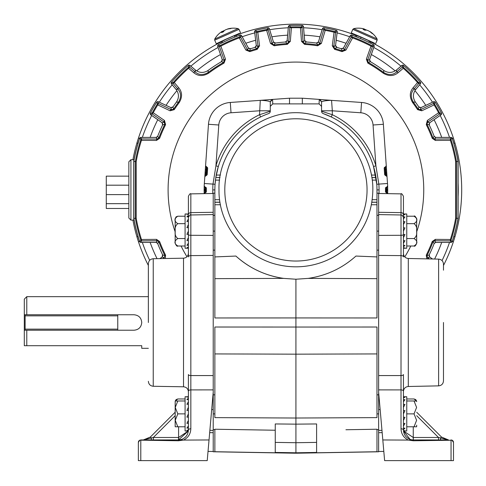 <?xml version="1.0" encoding="UTF-8"?>
<svg xmlns="http://www.w3.org/2000/svg" width="486" height="486" viewBox="0 0 486 486"><rect width="100%" height="100%" fill="white"/><g stroke="black" fill="none" stroke-linecap="round" stroke-linejoin="round"><path stroke-width="0.73" d="M139.664 241.548A1.652 1.652 0 0 1 139.555 241.287A164.596 164.596 0 0 1 133.808 218.378L133.808 161.431A164.596 164.596 0 0 1 139.555 138.522A1.652 1.652 0 0 1 139.664 138.267M336.901 47.403A2.479 2.479 0 0 1 335.632 44.925L337.211 32.064A1.652 1.652 0 0 0 337.223 31.79M370.435 61.71A2.479 2.479 0 0 1 369.773 59.085L374.068 46.62A1.652 1.652 0 0 0 374.135 46.352M429.241 125.011A2.479 2.479 0 0 1 430.238 122.405L440.851 114.975A1.652 1.652 0 0 0 441.063 114.799M432.497 258.989L430.238 257.404A2.479 2.479 0 0 1 429.241 254.804M415.323 90.001A9.927 9.927 0 0 1 415.591 89.661L420.226 84.145A1.652 1.652 0 0 0 420.384 83.914M254.943 47.403A2.479 2.479 0 0 0 256.213 44.925L254.634 32.064A1.652 1.652 0 0 1 254.621 31.79M221.409 61.71A2.479 2.479 0 0 0 222.072 59.085L217.777 46.62A1.652 1.652 0 0 1 217.71 46.352M176.527 90.001A9.927 9.927 0 0 0 176.254 89.661L171.619 84.145A1.652 1.652 0 0 1 171.461 83.914M162.603 125.011A2.479 2.479 0 0 0 161.607 122.405L150.994 114.975A1.652 1.652 0 0 1 150.781 114.799M452.18 138.267A1.652 1.652 0 0 1 452.29 138.522A164.596 164.596 0 0 1 458.037 161.431L458.037 218.378A164.596 164.596 0 0 1 452.29 241.287A1.652 1.652 0 0 1 452.18 241.548M434.168 136.287A2.479 2.479 0 0 0 436.228 137.386L450.722 137.386A1.652 1.652 0 0 1 450.996 137.41M435.213 102.26A1.652 1.652 0 0 1 435.377 102.479A164.596 164.596 0 0 1 441.361 112.843A1.652 1.652 0 0 1 441.47 113.098M418.786 106.896A2.479 2.479 0 0 0 421.538 107.339L433.281 101.86A1.652 1.652 0 0 1 433.536 101.768M403.611 65.458A1.652 1.652 0 0 1 403.836 65.622A164.596 164.596 0 0 1 420.208 81.994A1.652 1.652 0 0 1 420.372 82.219M395.823 70.513A9.927 9.927 0 0 0 396.169 70.233L401.685 65.604A1.652 1.652 0 0 1 401.91 65.446M351.858 35.132A1.652 1.652 0 0 1 352.125 35.205A164.596 164.596 0 0 1 373.278 44.621A1.652 1.652 0 0 1 373.515 44.773M341.336 48.752A2.479 2.479 0 0 0 343.724 47.488L350.114 35.958A1.652 1.652 0 0 1 350.272 35.727M323.992 27.745A1.652 1.652 0 0 1 324.271 27.769A164.596 164.596 0 0 1 335.972 30.26A1.652 1.652 0 0 1 336.239 30.351M316.447 43.054A2.479 2.479 0 0 0 318.616 41.31L322.4 28.917A1.652 1.652 0 0 1 322.504 28.662M303.446 26.657A1.652 1.652 0 0 1 303.495 26.93L304.625 39.84A2.479 2.479 0 0 0 306.38 41.996M289.662 25.454A1.652 1.652 0 0 1 289.942 25.418A164.596 164.596 0 0 1 301.903 25.418A1.652 1.652 0 0 1 302.183 25.454M285.464 41.996A2.479 2.479 0 0 0 287.22 39.84L288.35 26.93A1.652 1.652 0 0 1 288.398 26.657M269.341 28.662A1.652 1.652 0 0 1 269.444 28.917L273.229 41.31A2.479 2.479 0 0 0 275.398 43.054M255.612 30.351A1.652 1.652 0 0 1 255.873 30.26A164.596 164.596 0 0 1 267.573 27.769A1.652 1.652 0 0 1 267.853 27.745M241.572 35.727A1.652 1.652 0 0 1 241.73 35.958L248.121 47.488A2.479 2.479 0 0 0 250.509 48.752M218.335 44.773A1.652 1.652 0 0 1 218.566 44.621A164.596 164.596 0 0 1 239.72 35.205A1.652 1.652 0 0 1 239.987 35.132M189.935 65.446A1.652 1.652 0 0 1 190.16 65.604L195.676 70.233A9.927 9.927 0 0 0 196.016 70.506M171.473 82.219A1.652 1.652 0 0 1 171.637 81.994A164.596 164.596 0 0 1 188.009 65.622A1.652 1.652 0 0 1 188.234 65.458M158.308 101.768A1.652 1.652 0 0 1 158.564 101.86L170.313 107.339A2.479 2.479 0 0 0 173.059 106.896M150.374 113.098A1.652 1.652 0 0 1 150.484 112.843A164.596 164.596 0 0 1 156.468 102.479A1.652 1.652 0 0 1 156.632 102.26M140.849 137.41A1.652 1.652 0 0 1 141.128 137.386L155.617 137.386A2.479 2.479 0 0 0 157.677 136.287M157.677 243.522A2.479 2.479 0 0 0 155.617 242.429L141.128 242.429A1.652 1.652 0 0 1 140.849 242.405M159.9 258.601L161.607 257.404A2.479 2.479 0 0 0 162.603 254.804M450.996 242.405A1.652 1.652 0 0 1 450.722 242.429L436.228 242.429A2.479 2.479 0 0 0 434.168 243.522M139.719 138.103L139.476 138.571A164.657 164.657 0 0 0 133.741 161.474L133.741 218.335A164.657 164.657 0 0 0 139.476 241.244M429.618 256.778L429.29 254.749M452.369 241.244A164.657 164.657 0 0 0 458.104 218.335L458.104 161.474A164.657 164.657 0 0 0 452.369 138.571L452.126 138.103M429.32 125.169L429.618 123.031M435.383 102.491A164.596 164.596 0 0 1 441.361 112.837M420.682 107.564L418.762 106.829M403.842 65.628A164.596 164.596 0 0 1 420.202 81.988M370.587 61.801L369.639 59.96M352.137 35.211A164.596 164.596 0 0 1 373.272 44.615M343.171 48.163L341.166 48.697M337.077 47.452L335.68 45.806M324.277 27.769A164.596 164.596 0 0 1 335.966 30.253M318.209 42.094L316.38 43.029M306.563 42.009L304.856 40.684M289.948 25.418A164.596 164.596 0 0 1 301.897 25.418M286.989 40.69L285.397 41.984M275.58 43.029L273.636 42.088M255.879 30.253A164.596 164.596 0 0 1 267.567 27.769M256.165 45.806L254.871 47.403M250.679 48.697L248.68 48.169M218.572 44.615A164.596 164.596 0 0 1 239.707 35.211M222.205 59.948L221.258 61.801M171.643 81.988A164.596 164.596 0 0 1 188.003 65.628M173.162 106.744L171.157 107.564M150.484 112.837A164.596 164.596 0 0 1 156.462 102.491M162.233 123.031L162.555 125.06M162.524 254.64L162.227 256.784M128.845 189.905L128.845 161.783L130.916 159.718L130.916 220.097L128.845 218.026L128.845 189.905M133.808 161.091L133.808 159.718L130.916 159.718M130.916 220.097L133.808 220.097L133.808 218.718M416.678 231.828A127.83 127.83 0 0 0 295.925 62.08A127.83 127.83 0 0 0 175.167 231.828M451.3 137.41L435.735 137.41L434.192 136.353A148.279 148.279 0 0 0 429.162 124.835L427.012 124.301A146.59 146.59 0 0 1 433.026 138.03L434.587 139.075L450.2 138.923L451.3 137.41L452.083 137.975L451.002 139.561A163.047 163.047 0 0 1 456.488 161.571L456.488 218.244L455.649 218.244L455.649 161.571A162.221 162.221 0 0 0 450.382 140.333L435.365 140.454L432.248 138.322A145.764 145.764 0 0 0 426.271 124.671L427.358 120.473L438.621 112.746A162.221 162.221 0 0 0 434.095 104.909L421.775 110.796L417.596 109.642A145.764 145.764 0 0 0 412.657 102.613C409.358 97.06 409.528 92.085 413.161 87.68L417.541 82.553A162.221 162.221 0 0 0 403.277 68.289L398.149 72.669C393.721 76.302 388.739 76.466 383.217 73.173A145.764 145.764 0 0 0 367.841 63.125L366.365 59.146L370.994 46.097A162.221 162.221 0 0 0 352.563 37.896L345.959 50.064L342.016 51.625A145.764 145.764 0 0 0 334.66 49.384L332.272 45.769L334.064 32.234A162.221 162.221 0 0 0 325.213 30.351L321.343 43.442L317.686 45.781A145.764 145.764 0 0 0 304.601 44.402L301.508 41.359L300.445 27.751A162.221 162.221 0 0 0 291.4 27.751L290.336 41.359L287.244 44.402A145.764 145.764 0 0 0 274.159 45.781L270.502 43.442L266.632 30.351A162.221 162.221 0 0 0 257.78 32.234L259.573 45.769L257.185 49.384A145.764 145.764 0 0 0 249.828 51.625L245.886 50.064L239.282 37.896A162.221 162.221 0 0 0 220.857 46.097L225.48 59.146L224.003 63.125A145.764 145.764 0 0 0 208.628 73.173C203.075 76.466 198.1 76.302 193.695 72.669L188.568 68.289A162.221 162.221 0 0 0 174.304 82.553L178.684 87.68C182.317 92.109 182.487 97.091 179.188 102.613A145.764 145.764 0 0 0 174.249 109.642L170.07 110.796L157.75 104.909A162.221 162.221 0 0 0 153.224 112.746L164.487 120.473L165.574 124.671A145.764 145.764 0 0 0 159.596 138.322L156.48 140.454L141.462 140.333A162.221 162.221 0 0 0 136.195 161.571L136.195 218.244L133.832 218.378A164.572 164.572 0 0 0 139.761 241.84L140.843 240.254A0.826 0.772 -15.5 0 0 141.481 240.764L141.645 240.886A0.826 0.826 -144 0 1 140.855 240.315M136.195 218.244A162.221 162.221 0 0 0 141.462 239.483L156.48 239.361L159.596 241.493L158.819 241.785L157.257 240.74L141.645 240.886L140.545 242.405L156.109 242.405L157.652 243.462A148.279 148.279 0 0 0 162.689 254.974L162.148 257.058L159.943 258.601M140.545 242.405L139.761 241.84M141.481 240.764L141.462 239.483L140.843 240.254A163.047 163.047 0 0 1 135.357 218.244L135.357 161.571A163.047 163.047 0 0 1 140.843 139.561L139.761 137.975A164.572 164.572 0 0 0 133.832 161.437L133.832 218.378M139.761 137.975L140.545 137.41L141.645 138.923L141.462 140.333L140.843 139.561A0.826 0.772 15.5 0 1 141.481 139.051M157.652 136.353L158.819 138.03A146.59 146.59 0 0 1 164.833 124.301L164.268 122.211L152.391 114.076L150.429 114.55L162.148 122.758L162.689 124.835A148.279 148.279 0 0 0 157.652 136.353L156.109 137.41L140.545 137.41M150.429 114.55L150.168 113.487L152.191 112.928A0.826 0.747 30.3 0 0 152.349 113.809L153.224 112.746L152.191 112.928A163.047 163.047 0 0 1 157.391 103.919L156.863 101.89A164.572 164.572 0 0 0 150.168 113.487M156.863 101.89L157.914 101.58L158.485 103.524L157.75 104.909L157.391 103.919A0.826 0.747 29.7 0 1 158.236 103.615M172.949 107.054L173.563 109.186A146.59 146.59 0 0 1 178.526 102.115C181.339 97.255 181.181 92.978 178.04 89.284L173.192 83.616L171.2 83.604L176.017 89.345C179.085 93.506 179.219 97.759 176.43 102.115A148.279 148.279 0 0 0 172.949 107.054L170.884 107.631L157.914 101.58M171.2 83.604L171.206 82.529L173.265 82.48A0.826 0.753 43.4 0 0 173.21 83.361L174.304 82.553L173.265 82.48A163.047 163.047 0 0 1 188.495 67.25L188.55 65.191A164.572 164.572 0 0 0 171.206 82.529M188.55 65.191L189.619 65.185L189.637 67.177L188.568 68.289L188.495 67.25A0.826 0.753 46.6 0 1 189.382 67.189M208.13 70.415L208.136 72.511A146.59 146.59 0 0 1 223.596 62.402L224.307 60.416L219.435 46.699L217.576 45.963L222.29 59.657L221.555 61.625A148.279 148.279 0 0 0 208.13 70.415C203.78 73.204 199.527 73.07 195.366 70.002L189.619 65.185M217.576 45.963L217.971 44.967L219.909 45.66A0.826 0.753 64.4 0 0 219.538 46.462L220.857 46.097L219.909 45.66A163.047 163.047 0 0 1 239.586 36.9L240.376 34.992A164.572 164.572 0 0 0 217.971 44.967M240.376 34.992L241.378 35.369L240.679 37.234L239.282 37.896L239.586 36.9A0.826 0.753 67.6 0 1 240.43 37.161M250.351 48.807L249.567 50.842A146.59 146.59 0 0 1 256.966 48.588L258.133 46.771L256.237 32.501L254.567 31.359L256.31 45.562L255.126 47.349A148.279 148.279 0 0 0 250.351 48.807L248.395 48.035L241.378 35.369M254.567 31.359L255.186 30.454L256.954 31.584A0.826 0.747 78.3 0 0 256.401 32.289L257.78 32.234L256.954 31.584A163.047 163.047 0 0 1 267.124 29.421L268.284 27.672A164.572 164.572 0 0 0 255.186 30.454M268.284 27.672L269.214 28.243L268.157 29.968L266.632 30.351L267.124 29.421A0.826 0.747 77.7 0 1 267.92 29.84M275.21 43.084L274.037 44.961A146.59 146.59 0 0 1 287.196 43.576L288.72 42.045L289.832 27.69L288.435 26.226L287.19 40.478L285.659 41.984A148.279 148.279 0 0 0 275.21 43.084L273.399 41.93L269.214 28.243M288.435 26.226L289.225 25.472L290.725 26.943A0.826 0.747 90.3 0 0 290.039 27.52L291.4 27.751L290.725 26.943A163.047 163.047 0 0 1 301.12 26.943L302.62 25.472A164.572 164.572 0 0 0 289.225 25.472M302.62 25.472L303.41 26.226L302.013 27.69L300.445 27.751L301.12 26.943A0.826 0.747 89.7 0 1 301.806 27.52M306.186 41.984L304.649 43.576A146.59 146.59 0 0 1 317.808 44.961L319.618 43.776L323.688 29.968L322.631 28.243L318.445 41.93L316.635 43.084A148.279 148.279 0 0 0 306.186 41.984L304.655 40.478L303.41 26.226M322.631 28.243L323.561 27.672L324.721 29.421A0.826 0.747 102.3 0 0 323.925 29.84L325.213 30.351L324.721 29.421A163.047 163.047 0 0 1 334.89 31.584L336.658 30.454A164.572 164.572 0 0 0 323.561 27.672M336.658 30.454L337.278 31.359L335.607 32.501L334.064 32.234L334.89 31.584A0.826 0.747 101.7 0 1 335.443 32.289M336.719 47.349L334.884 48.588A146.59 146.59 0 0 1 342.278 50.842L344.234 50.04L351.165 37.234L350.467 35.369L343.45 48.035L341.494 48.807A148.279 148.279 0 0 0 336.719 47.349L335.534 45.562L337.278 31.359M350.467 35.369L351.469 34.992L352.259 36.9A0.826 0.753 112.4 0 0 351.414 37.161L352.563 37.896L352.259 36.9A163.047 163.047 0 0 1 371.936 45.66L373.874 44.967A164.572 164.572 0 0 0 351.469 34.992M373.874 44.967L374.269 45.963L372.41 46.699L370.994 46.097L371.936 45.66A0.826 0.753 115.6 0 1 372.306 46.462M370.289 61.625L368.248 62.402A146.59 146.59 0 0 1 383.709 72.511C388.575 75.324 392.852 75.166 396.546 72.025L402.208 67.177L402.226 65.185L396.479 70.002C392.324 73.07 388.071 73.204 383.715 70.415A148.279 148.279 0 0 0 370.289 61.625L369.554 59.657L374.269 45.963M402.226 65.185L403.295 65.191L403.35 67.25A0.826 0.753 133.4 0 0 402.469 67.189L403.277 68.289L403.35 67.25A163.047 163.047 0 0 1 418.58 82.48L420.639 82.529A164.572 164.572 0 0 0 403.295 65.191M420.639 82.529L420.645 83.604L418.653 83.616L417.541 82.553L418.58 82.48A0.826 0.753 136.6 0 1 418.634 83.361M415.415 102.115L413.319 102.115A146.59 146.59 0 0 1 418.282 109.186L420.372 109.739L433.36 103.524L433.931 101.58L420.967 107.631L418.896 107.054A148.279 148.279 0 0 0 415.415 102.115C412.626 97.765 412.76 93.512 415.828 89.345L420.645 83.604M433.931 101.58L434.982 101.89L434.454 103.919A0.826 0.747 150.3 0 0 433.609 103.615L434.095 104.909L434.454 103.919A163.047 163.047 0 0 1 439.654 112.928L441.677 113.487A164.572 164.572 0 0 0 434.982 101.89M441.677 113.487L441.416 114.55L439.453 114.076L438.621 112.746L439.654 112.928A0.826 0.747 149.7 0 1 439.496 113.809M429.162 124.835L429.697 122.758L441.416 114.55M450.99 240.315A0.826 0.826 144 0 1 450.2 240.886L450.364 240.764A0.826 0.772 15.5 0 0 451.002 240.254L452.083 241.84A164.572 164.572 0 0 0 458.012 218.378L458.012 161.437A164.572 164.572 0 0 0 452.083 137.975M452.083 241.84L451.3 242.405L450.2 240.886L434.587 240.74L433.026 241.785A146.59 146.59 0 0 1 427.012 255.515L429.162 254.974A148.279 148.279 0 0 0 434.192 243.462L435.735 242.405L451.3 242.405M432.461 258.989L429.697 257.058L429.162 254.974M162.689 254.974L164.833 255.515A146.59 146.59 0 0 1 158.819 241.785L157.652 243.462M434.192 243.462L433.026 241.785L432.248 241.493L435.365 239.361L450.382 239.483L450.364 240.764M455.649 218.244A162.221 162.221 0 0 1 450.382 239.483L451.002 240.254A163.047 163.047 0 0 0 456.488 218.244L458.012 218.378M455.649 161.571L458.012 161.437M432.248 138.322L433.026 138.03L434.192 136.353M417.596 109.642L418.282 109.186L418.896 107.054M383.217 73.173L383.709 72.511L383.715 70.415M342.016 51.625L342.278 50.842L341.494 48.807M317.686 45.781L317.808 44.961L316.635 43.084M287.244 44.402L287.196 43.576L285.659 41.984M257.185 49.384L256.966 48.588L255.126 47.349M224.003 63.125L223.596 62.402L221.555 61.625M179.188 102.613L178.526 102.115L176.43 102.115M165.574 124.671L164.833 124.301L162.689 124.835M136.195 161.571L133.832 161.437M181.065 246.007A127.83 127.83 0 0 0 186.952 256.73M404.777 256.912A127.83 127.83 0 0 0 410.779 246.007M159.596 241.493A145.764 145.764 0 0 0 165.574 255.144L165.325 258.509M426.817 258.874L426.271 255.144L427.012 255.515L427.577 257.598L429.521 258.929M188.562 67.183A0.826 0.826 -0.6 0 1 189.637 67.177L195.299 72.025C198.968 75.166 203.245 75.324 208.136 72.511L208.628 73.173M173.21 83.361L173.192 83.616A0.826 0.826 -89.4 0 1 173.204 82.541M157.434 103.834A0.826 0.826 -16.6 0 1 158.485 103.524L171.473 109.739L173.563 109.186L174.249 109.642M152.349 113.809L152.391 114.076A0.826 0.826 -103.4 0 1 152.136 113.007M140.855 139.494A0.826 0.826 -36 0 1 141.645 138.923L157.257 139.075L158.819 138.03L159.596 138.322M450.364 139.051L450.382 140.333L451.002 139.561A0.826 0.772 164.5 0 0 450.364 139.051L450.2 138.923A0.826 0.826 36 0 1 450.99 139.494M439.709 113.007A0.826 0.826 103.4 0 1 439.453 114.076L427.577 122.211L427.012 124.301L426.271 124.671M433.609 103.615L433.36 103.524A0.826 0.826 16.6 0 1 434.411 103.834M418.64 82.541A0.826 0.826 89.4 0 1 418.653 83.616L413.805 89.284C410.664 92.954 410.506 97.23 413.319 102.115L412.657 102.613M402.469 67.189L402.208 67.177A0.826 0.826 0.6 0 1 403.283 67.183M372.015 45.696A0.826 0.826 68.4 0 1 372.41 46.699L367.538 60.416L368.248 62.402L367.841 63.125M351.414 37.161L351.165 37.234A0.826 0.826 -20.4 0 1 352.174 36.863M334.988 31.596A0.826 0.826 55.4 0 1 335.607 32.501L333.712 46.771L334.884 48.588L334.66 49.384M323.925 29.84L323.688 29.968A0.826 0.826 -31.4 0 1 324.624 29.397M301.217 26.937A0.826 0.826 43.4 0 1 302.013 27.69L303.124 42.045L304.649 43.576L304.601 44.402M290.039 27.52L289.832 27.69A0.826 0.826 -43.4 0 1 290.628 26.937M267.221 29.397A0.826 0.826 31.4 0 1 268.157 29.968L272.227 43.776L274.037 44.961L274.159 45.781M256.401 32.289L256.237 32.501A0.826 0.826 -55.4 0 1 256.857 31.596M239.671 36.863A0.826 0.826 20.4 0 1 240.679 37.234L247.611 50.04L249.567 50.842L249.828 51.625M219.538 46.462L219.435 46.699A0.826 0.826 -68.4 0 1 219.83 45.696M164.116 258.528A1.652 0.82 -124.4 0 1 164.268 257.598L164.833 255.515L165.574 255.144M156.109 137.41L157.257 139.075A1.652 0.79 90.5 0 0 156.48 140.454M156.48 239.361A1.652 0.79 89.5 0 0 157.257 240.74L156.109 242.405M162.148 122.758L164.268 122.211A1.652 0.82 -55.6 0 1 164.487 120.473M170.884 107.631L171.473 109.739A1.652 0.82 115.6 0 0 170.07 110.796M176.017 89.345L178.04 89.284A1.652 0.82 -40.6 0 1 178.684 87.68M195.366 70.002L195.299 72.025A1.652 0.82 130.6 0 0 193.695 72.669M222.29 59.657L224.307 60.416A1.652 0.82 -19.6 0 1 225.48 59.146M248.395 48.035L247.611 50.04A1.652 0.82 151.6 0 0 245.886 50.064M256.31 45.562L258.133 46.771A1.652 0.82 -7.6 0 1 259.573 45.769M273.399 41.93L272.227 43.776A1.652 0.82 163.6 0 0 270.502 43.442M287.19 40.478L288.72 42.045A1.652 0.82 4.4 0 1 290.336 41.359M304.655 40.478L303.124 42.045A1.652 0.82 175.6 0 0 301.508 41.359M318.445 41.93L319.618 43.776A1.652 0.82 16.4 0 1 321.343 43.442M335.534 45.562L333.712 46.771A1.652 0.82 -172.4 0 0 332.272 45.769M343.45 48.035L344.234 50.04A1.652 0.82 28.4 0 1 345.959 50.064M369.554 59.657L367.538 60.416A1.652 0.82 -160.4 0 0 366.365 59.146M396.479 70.002L396.546 72.025A1.652 0.82 49.4 0 1 398.149 72.669M415.828 89.345L413.805 89.284A1.652 0.82 -139.4 0 0 413.161 87.68M420.967 107.631L420.372 109.739A1.652 0.82 64.4 0 1 421.775 110.796M429.697 122.758L427.577 122.211A1.652 0.82 -124.4 0 0 427.358 120.473M427.601 258.892A1.652 0.82 -55.6 0 0 427.577 257.598L429.697 257.058M435.735 137.41L434.587 139.075A1.652 0.79 89.5 0 1 435.365 140.454M435.365 239.361A1.652 0.79 90.5 0 1 434.587 240.74L435.735 242.405M212.801 193.489L212.783 189.905A83.136 83.136 0 0 1 212.99 184.109L204.339 183.501A91.811 91.811 0 0 0 204.181 186.32A0.826 0.826 0 0 0 204.181 186.351A0.826 0.826 0 0 1 204.181 186.32L206.38 188.027A89.564 89.564 0 0 0 206.38 191.788L204.181 193.495L204.114 190.16A91.811 91.811 0 0 1 204.114 189.655L204.181 186.32A91.811 91.811 0 0 1 204.339 183.501L205.548 166.169L206.028 166.212A0.826 0.79 95 0 0 206.744 167.093L207.498 167.913L207.03 174.662L205.675 175.434L206.204 175.434L206.744 167.093L206.301 167.05L206.744 167.093A0.826 0.826 0 0 1 207.388 167.5L207.492 167.792M205.013 187.177A0.826 0.826 0 0 1 204.181 186.351A0.826 0.826 0 0 0 205.013 187.177L204.94 189.655L206.179 189.662A89.74 89.74 0 0 0 206.179 190.154L205.353 190.154A90.566 90.566 0 0 1 205.353 189.655L205.371 187.177L205.013 187.177L205.371 187.177A0.826 0.826 0 0 1 206.179 187.803M385.653 188.501L385.641 188.003L386.838 187.177L386.473 187.177L386.492 189.655A90.566 90.566 0 0 1 386.492 190.154L386.473 192.638L386.838 192.638L386.473 192.638A0.826 0.826 0 0 1 385.671 192.019M387.263 193.495L385.465 191.788A89.564 89.564 0 0 0 385.465 188.027L387.664 186.32L387.731 189.655A91.811 91.811 0 0 1 387.731 190.16L387.664 193.495L387.263 193.495A0.826 0.796 -90 0 0 386.473 192.638L385.653 191.314M206.192 191.314L206.204 191.794L205.013 192.638L205.371 192.638L205.353 190.154L204.94 190.154L205.013 192.638A0.826 0.826 0 0 0 204.181 193.495A91.811 91.811 0 0 0 204.187 193.641M175.167 412.231L150.362 437.036L143.346 439.939L139.853 440.146A2.479 2.479 0 0 0 138.358 442.424L138.358 460.619L138.358 442.424L139.853 440.146L178.471 440.772L183.526 440.085C188.161 437.734 190.597 433.968 190.834 428.774C190.597 433.968 188.161 437.734 183.526 440.085L209.035 439.964L213.214 392.196L213.214 409.583L213.214 250.144L214.867 250.138M382.172 432.637L378.63 432.686L378.63 430.396L378.63 451.78L295.925 453.219L295.925 452.788L316.599 452.436L316.599 423.95L295.925 424.144L295.925 418.027L376.978 417.62L376.978 327.023L295.925 327.048L295.925 317.935L376.978 317.959L376.978 278.654L308.179 278.387C326.343 275.738 342.266 268.29 355.952 256.055L376.978 256.924L376.978 204.752L371.395 204.752M220.45 204.752L214.867 204.752L214.867 317.959L295.925 317.935L295.925 279.231L308.179 278.387M408.319 440.085L382.81 439.964L384.62 460.619L451.051 460.619L451.051 440.249L413.373 440.772L408.319 440.085C403.684 437.734 401.248 433.968 401.011 428.774L401.011 389.906L378.63 389.881L378.63 375.563L401.011 375.563L401.011 255.618L378.63 255.411L378.63 235.4L378.63 394.839L376.978 394.845M376.978 193.179L378.63 193.203L378.63 214.587L378.63 212.297L401.011 212.631L401.011 193.878L378.63 193.483M378.63 394.839L378.63 409.583L378.63 392.196L382.81 439.964M213.214 250.144L213.214 235.4L213.214 255.411L190.834 255.618A2.479 1.288 180 0 0 188.398 256.906L188.398 242.071M213.214 193.483L190.834 193.878L190.834 212.631L213.214 212.297L213.214 214.587L213.214 193.203L214.867 193.179M295.925 453.219L213.214 451.78L213.214 430.396L213.214 432.686L209.673 432.637M378.63 250.144L376.978 250.138M378.63 215.341L376.978 215.316L378.63 215.341M376.978 429.673L378.102 429.648M275.246 430.238L214.867 429.229L214.867 451.725L295.925 453.14L376.978 451.725L376.978 429.229L345.935 429.745M213.214 215.341L214.867 215.316L213.214 215.341M213.214 394.839L214.867 394.845M295.925 327.048L214.867 327.023L214.867 353.923L295.925 354.166L295.925 327.048M238.025 429.618L262.1 430.019M214.867 429.673L213.743 429.648M295.925 424.144L275.246 423.95L275.246 442.394L295.925 442.722L295.925 424.144M214.867 353.923L214.867 417.62L295.925 418.027L295.925 354.166L376.978 353.923M256 119.362L256.638 119.003M241.578 129.768L241.147 130.157L241.572 129.768M237.958 133.249L238.468 132.727M229.696 143.17L230.121 142.574M221.798 157.106L221.464 157.871M220 177.542L215.814 177.542L219.988 177.633M215.814 177.542L216.24 175.063A81.059 81.059 0 0 1 268.637 113.578L267.993 113.815M267.215 114.107L266.188 114.502M215.741 178.04L215.061 184.255L212.99 184.109L215.942 165.799L218.317 166.516L215.796 177.669M219.988 202.182L214.867 202.182L214.867 189.905A81.059 81.059 0 0 1 215.462 180.112L215.802 177.633M214.867 256.924L235.892 256.055A89.327 89.327 0 0 0 283.666 278.387L295.925 279.231M323.208 113.578A2.479 2.479 0 0 1 321.562 111.245L332.315 114.714L331.233 116.944L323.208 113.578A81.059 81.059 0 0 1 375.611 175.063L376.383 180.112A81.059 81.059 0 0 1 376.978 189.905L379.062 189.905L379.044 193.489M321.562 111.245L321.562 106.367L319.083 103.889L272.761 103.889L270.283 106.367L270.283 111.245A2.479 2.479 0 0 1 268.637 113.578M214.867 204.752L214.867 202.273L220 202.273M319.083 103.889L319.259 99.423L331.16 100.329A2.479 2.466 95.8 0 1 331.233 100.335A10.753 10.753 0 0 0 331.567 100.365L361.548 102.461A23.522 23.522 0 0 1 383.369 124.282L387.506 183.501A91.811 91.811 0 0 1 387.664 186.32A0.826 0.826 0 0 1 386.838 187.177A0.826 0.826 0 0 0 387.664 186.32A91.811 91.811 0 0 0 387.506 183.501L378.855 184.109A83.136 83.136 0 0 1 379.062 189.905M386.996 176.199A0.826 0.826 0 0 0 386.17 175.434L385.641 175.434L386.17 175.434A0.826 0.826 0 0 1 386.996 176.199L386.419 176.205L384.639 174.674L384.171 167.986L386.297 166.169A0.826 0.826 0 0 1 385.544 167.05L385.1 167.093L385.544 167.05A0.826 0.826 0 0 0 386.297 166.169M375.909 165.799L378.855 184.109L376.784 184.255L373.527 166.516L375.909 165.799L373.054 125.005L383.369 124.282A23.522 23.522 0 0 0 361.548 102.461L360.825 112.776L332.315 110.784L332.315 114.714A83.537 83.537 0 0 1 375.909 165.799M386.838 192.638A0.826 0.826 0 0 1 387.664 193.495A91.811 91.811 0 0 1 387.658 193.641A91.811 91.811 0 0 0 387.664 193.495A0.826 0.826 0 0 0 386.838 192.638L386.905 190.154A90.979 90.979 0 0 0 386.905 189.655L386.838 187.177M362.149 143.17L361.724 142.574M370.046 157.106L370.381 157.871M353.887 133.249L353.377 132.727M335.844 119.362L335.206 119.003M350.266 129.768L350.698 130.157L350.272 129.768M214.867 278.654L283.666 278.387C265.502 275.738 249.579 268.29 235.892 256.055M376.978 278.654L376.978 256.924M316.599 442.394L295.925 442.722L295.925 452.788L275.246 452.436L275.246 442.394M205.548 166.169A0.826 0.826 0 0 0 206.301 167.05A0.826 0.826 0 0 1 205.548 166.169L208.476 124.282A23.522 23.522 0 0 1 230.297 102.461L260.277 100.365A10.753 10.753 0 0 0 260.611 100.335A2.479 2.466 -95.8 0 1 260.684 100.329L272.585 99.423L272.761 103.889M372.215 199.703L376.978 199.703L376.978 204.752M376.978 199.703L376.978 189.905M331.567 100.365L332.315 110.784L321.562 110.784L321.562 101.896L321.562 106.367M270.283 106.367L270.283 101.896L270.283 110.784L259.53 110.784L231.02 112.776A13.183 13.183 0 0 0 218.791 125.005L215.942 165.799A83.537 83.537 0 0 1 259.53 114.714L260.277 100.365M206.028 166.212L207.674 167.986L207.206 174.674L205.426 176.205L204.849 176.199A0.826 0.826 0 0 1 205.675 175.434A0.826 0.826 0 0 0 204.849 176.199M260.611 116.944L259.53 114.714L270.283 111.245M270.283 101.896C269.031 101.064 265.812 100.541 260.611 100.335L272.452 99.436L271.522 99.751L270.283 101.896M331.233 100.335C326.057 100.535 322.832 101.058 321.562 101.896L320.323 99.745L319.393 99.436L331.233 100.335M204.582 186.32A0.826 0.796 90 0 0 205.371 187.177L206.192 188.501M384.171 167.986L384.456 167.5A0.826 0.826 0 0 1 385.1 167.093L384.347 167.974L384.815 174.662L385.641 175.434A0.826 0.826 0 0 1 384.912 174.99M385.817 166.212A0.826 0.79 -95 0 1 385.1 167.093L385.641 175.434A0.826 0.784 -90 0 1 386.419 176.205M386.17 175.434L385.702 169.529L384.462 169.62M207.382 169.62L206.143 169.529L205.675 175.434M386.765 172.895L384.699 173.01M385.665 190.154A89.74 89.74 0 0 0 385.665 189.662L387.731 189.655A91.811 91.811 0 0 1 387.731 190.16L385.665 190.154A89.74 89.74 0 0 0 385.665 189.662M385.787 192.274L385.647 191.794A89.74 89.74 0 0 0 385.647 188.021A89.74 89.74 0 0 1 385.647 191.794L385.465 191.788M385.465 188.027L385.787 187.535A0.826 0.826 0 0 1 386.473 187.177A0.826 0.796 -90 0 0 387.263 186.32M206.38 191.788L206.204 191.794A89.74 89.74 0 0 1 206.179 189.905A89.74 89.74 0 0 0 206.204 191.794L206.058 192.274A0.826 0.826 0 0 1 205.371 192.638A0.826 0.796 90 0 0 204.582 193.495M206.179 189.905A89.74 89.74 0 0 1 206.204 188.021A89.74 89.74 0 0 0 206.179 190.154M207.145 173.01L205.08 172.895M206.933 174.99A0.826 0.826 0 0 1 206.204 175.434A0.826 0.784 90 0 0 205.426 176.205M438.621 259.117L408.307 258.491L408.307 386.492L438.621 385.866L438.621 259.117C441.58 259.457 443.202 261.11 443.481 264.08L443.481 270.18M403.447 243.213L404.966 240.692L403.447 240.692L403.447 256.906A2.479 1.288 0 0 0 401.011 255.618L401.011 235.297A2.479 0.644 -0 0 0 403.447 234.653L403.447 237.66L404.966 234.531L403.447 234.531L403.447 231.111L404.966 227.849L403.447 227.849L403.447 231.111L404.966 227.849M403.447 256.906L403.447 253.528C403.726 256.499 405.348 258.151 408.307 258.491M408.307 386.492C405.348 386.832 403.726 388.484 403.447 391.455L403.447 430.019C403.696 434.527 405.907 437.643 410.075 439.38L411.047 440.419M403.447 247.915L404.966 247.915L403.447 248.231L406.758 248.231L406.758 213.986L403.447 213.986L403.447 214.332L404.966 214.332L403.447 215.292L403.447 216.92L404.966 216.92L403.447 219.004L403.447 217.461L402.305 215.371L401.011 214.976L401.011 235.297L378.63 235.4L378.63 214.587L401.011 214.976L401.011 212.631A2.479 2.12 0 0 1 403.447 214.745M381.972 430.335L378.63 430.396L378.63 409.583L380.155 409.589M443.481 322.491L443.481 380.903C443.202 383.873 441.58 385.526 438.621 385.866M409.449 440.164A2.479 0.419 -70.6 0 1 410.075 439.38A9.927 9.927 0 0 0 413.373 439.939L448.074 439.939M403.447 214.302L403.447 196.356L403.447 214.302M403.447 231.111L403.447 221.665L403.447 224.556L404.966 221.665L403.447 221.665L403.447 219.004M403.447 374.542L403.447 391.145A2.479 1.239 -0 0 0 401.011 389.906L401.011 375.563A2.479 1.027 -0 0 0 403.447 374.542M451.051 440.249L451.998 440.146L453.487 442.424L453.487 460.619L451.051 460.619M416.678 412.231L441.482 437.036L448.499 439.939L445.152 439.362L447.819 439.915M451.998 440.146A2.479 2.479 0 0 1 453.487 442.424A2.479 2.479 0 0 0 451.998 440.146L451.008 439.939M413.343 437.491L435.013 437.491L413.343 437.491L413.252 439.939L413.252 437.491L438.487 437.491L448.499 439.939M403.562 396.752L403.447 394.887M403.532 430.997L413.252 437.491L413.252 439.939M410.075 439.38L403.495 430.997L406.758 430.997L406.758 396.752L403.447 396.752M401.011 428.774A2.479 1.239 0 0 1 403.447 430.019M416.678 415.682L438.487 437.491L438.518 439.939M441.482 437.036L440.389 438.123A2.479 0.693 -90 0 0 441.057 439.939M406.758 246.007L414.042 246.007C414.692 246.675 415.573 245.795 416.678 243.365L416.678 218.852A2.643 2.643 0 0 0 416.599 218.208M414.042 246.007C417.832 243.516 417.832 241.032 414.042 238.559C416.277 236.822 417.128 234.337 416.599 231.111C417.128 227.891 416.277 225.413 414.042 223.657C417.832 221.166 417.832 218.688 414.042 216.209C414.515 215.456 415.39 216.337 416.678 218.852M403.447 240.692L403.447 237.66M403.447 246.924L404.966 245.387L403.447 245.387M403.447 214.332L403.447 215.292M406.758 223.657L414.042 223.657M406.758 216.209L414.042 216.209M406.758 238.559L414.042 238.559M416.678 243.365L416.678 219.818M148.364 322.491L148.364 263.679L148.364 322.491M148.364 263.679C148.649 260.709 150.271 259.056 153.242 258.722L153.242 386.267L183.52 386.795L183.52 258.194C186.49 257.859 188.118 256.201 188.398 253.23L188.398 256.906M180.798 440.419L181.77 439.38A9.927 9.927 0 0 1 178.593 439.939L181.77 439.38C185.938 437.643 188.149 434.527 188.398 430.019L188.398 391.752C188.118 388.782 186.49 387.129 183.52 386.795M140.837 439.939L178.471 439.939A9.927 9.927 0 0 0 181.77 439.38A2.479 0.419 -109.4 0 1 182.396 440.164M188.398 214.745A2.479 2.12 180 0 1 190.834 212.631L190.834 389.906A2.479 1.239 180 0 0 188.398 391.145L188.398 374.542A2.479 1.027 180 0 0 190.834 375.563L213.214 375.563L213.214 389.881L190.834 389.906L190.834 428.774A2.479 1.239 180 0 0 188.398 430.019M188.398 221.525L188.398 219.004L186.879 221.525L188.398 221.525L188.398 227.685L188.398 224.556L186.879 227.685L188.398 227.685L188.398 234.367L188.398 231.111L186.879 234.367L188.398 234.367L188.398 237.66L186.879 240.552L188.398 240.552L188.398 237.66L188.398 240.412M188.398 247.884L188.398 246.924L186.879 247.884L188.398 247.884L188.398 248.231L185.087 248.231L185.087 213.986L188.398 213.986L188.398 196.356L188.398 213.986L186.879 214.302L188.398 214.302L188.398 215.292L186.879 216.829L188.398 216.829L188.398 219.004M138.358 460.619L207.224 460.619L209.035 439.964M211.689 409.589L213.214 409.583L213.214 430.396L209.873 430.335M188.398 217.461C189.777 214.976 190.591 214.15 190.834 214.976L213.214 214.587L213.214 235.4L190.834 235.297A2.479 0.644 180 0 1 188.398 234.653M188.398 394.887L188.282 396.752M143.346 439.939L153.357 437.491L178.593 437.491L188.313 430.997M188.398 397.068L186.879 397.068L188.398 396.752L185.087 396.752L185.087 430.997L188.349 430.997L178.471 439.939L178.471 440.772M150.362 437.036L151.456 438.123A2.479 0.693 -90 0 1 150.788 439.939M175.167 415.682L153.357 437.491L153.327 439.939M175.167 218.852L175.167 243.365C176.394 245.849 177.275 246.73 177.803 246.007C174.012 243.529 174.012 241.05 177.803 238.559C175.568 236.804 174.717 234.325 175.246 231.111C174.717 227.879 175.574 225.395 177.803 223.657C174.012 221.185 174.012 218.7 177.803 216.209L176.09 216.841L175.167 218.852A2.643 2.643 0 0 1 175.246 218.208M188.398 216.829L188.398 215.292M186.879 245.296L188.398 245.296L188.398 243.213L186.879 245.296M188.398 237.66L188.398 243.213M186.879 234.367L188.398 231.111L188.398 234.367M188.398 228.104L188.398 224.556M185.087 216.209L177.803 216.209M185.087 223.657L177.803 223.657M185.087 238.559L177.803 238.559M185.087 246.007L177.803 246.007M26.39 345.71L26.779 345.71L26.779 330.225L134.014 330.225C138.717 329.769 141.298 327.193 141.748 322.491C141.298 317.795 138.717 315.22 134.014 314.758L24.3 314.758L24.3 345.71L141.748 345.71L141.748 348.316L148.364 348.316M24.3 314.758L24.3 299.145L26.779 296.667L26.779 314.758M25.102 345.71L24.64 345.71M26.779 330.225L24.3 330.225M25.126 329.131L117.764 329.131L117.764 330.207L25.126 330.207L25.126 314.776L117.764 314.776L117.764 315.851L25.126 315.851M117.764 329.131L117.764 315.851M414.983 426.781L416.599 426.781A2.643 2.643 0 0 0 416.678 426.131L416.678 425.165M416.642 401.15L416.678 401.618A2.643 2.643 0 0 0 416.599 400.974L414.983 400.974M416.599 426.781L414.042 426.781L416.599 420.317L414.042 413.878L416.599 407.42L414.042 400.974L416.599 400.974L415.688 399.559L414.042 398.976L416.441 400.974M403.447 398.058L404.966 397.098L403.447 397.098M403.447 401.77L404.966 399.686L403.447 399.686M403.447 407.323L404.966 404.431L403.447 404.431M403.447 413.878L404.966 410.615L403.447 410.615M403.447 420.426L404.966 417.298L403.447 417.298M403.447 425.979L404.966 423.458L403.447 423.458M403.447 429.691L404.966 428.16L403.447 428.16M403.447 430.997L404.966 430.681L403.471 430.681M406.758 426.781L414.042 426.781M406.758 413.878L414.042 413.878M406.758 400.974L414.042 400.974M406.758 398.976L414.042 398.976M175.203 401.15L175.167 426.131A2.643 2.643 0 0 0 175.246 426.781L177.803 426.781L175.246 426.781M175.167 401.618A2.643 2.643 0 0 1 175.246 400.974L177.803 400.974L175.246 407.432L177.803 413.878L175.246 420.335L177.803 426.781L185.087 426.781M188.398 429.691L186.879 430.651L188.38 430.651M188.398 425.979L186.879 428.063L188.398 428.063M188.398 420.426L186.879 423.318L188.398 423.318M188.398 413.878L186.879 417.134L188.398 417.134M188.398 407.323L186.879 410.451L188.398 410.451M188.398 401.77L186.879 404.291L188.398 404.291M188.398 398.058L186.879 399.595L188.398 399.595M185.087 400.974L177.803 400.974M185.087 413.878L177.803 413.878M176.861 400.974L175.246 400.974L176.157 399.559L177.803 398.976L175.403 400.974M175.167 402.584L175.167 425.165M185.087 398.976L177.803 398.976M443.481 265.465A165.775 165.775 0 0 0 453.432 241.603L454.975 236.639A165.775 165.775 0 0 0 453.566 138.607M370.344 43.096L370.824 42.015A165.775 165.775 0 0 0 369.232 41.219L370.824 42.015A165.775 165.775 0 0 1 453.432 138.212L454.975 143.176L453.809 143.176M355.23 36.365L355.709 35.284L356.985 35.788A165.775 165.775 0 0 0 355.709 35.284A165.775 165.775 0 0 0 234.477 35.934L236.135 35.284L236.615 36.365M221.507 43.096L221.021 42.015L222.248 41.401A165.775 165.775 0 0 0 138.413 138.212A165.775 165.775 0 0 0 138.073 139.245M137.981 139.543A165.775 165.775 0 0 0 132.915 159.718M458.104 196.617A162.318 162.318 0 0 0 458.104 183.192M442.047 260.587A162.318 162.318 0 0 0 449.514 242.429M142.337 242.429A162.318 162.318 0 0 0 149.676 260.326M139.64 138.212L138.413 138.212L136.87 143.176L138.036 143.176M218.074 47.47A162.318 162.318 0 0 0 190.846 66.181M172.202 84.831A162.318 162.318 0 0 0 159.329 102.218M151.681 115.455A162.318 162.318 0 0 0 142.337 137.386M349.677 36.748A162.318 162.318 0 0 0 337.108 32.896M322.157 29.719A162.318 162.318 0 0 0 303.568 27.769M288.277 27.769A162.318 162.318 0 0 0 269.687 29.719M254.737 32.896A162.318 162.318 0 0 0 242.168 36.748M132.915 220.097A165.775 165.775 0 0 0 136.87 236.639L138.413 241.603A165.775 165.775 0 0 0 148.364 265.465M452.205 241.603L453.432 241.603A165.775 165.775 0 0 0 453.772 240.564A165.775 165.775 0 0 1 453.432 241.603M449.514 137.386A162.318 162.318 0 0 0 440.164 115.455M432.516 102.218A162.318 162.318 0 0 0 419.643 84.831M400.999 66.181A162.318 162.318 0 0 0 373.77 47.47M138.413 241.603L139.646 241.603M452.205 138.212L453.432 138.212M136.87 236.639A165.775 165.775 0 0 0 138.279 241.208A165.775 165.775 0 0 1 136.87 236.639L138.036 236.639M453.863 240.272A165.775 165.775 0 0 0 454.975 236.639A165.775 165.775 0 0 1 453.863 240.272M234.452 35.873L239.483 33.309L225.777 39.269L216.27 43.746L222.211 41.322M214.684 40.18L239.015 29.348L238.14 28.638L237.065 29.02L214.739 39.05L214.684 40.18L216.27 43.746M221.3 31.955A21.615 12.593 62.1 0 1 221.78 31.614A21.615 12.593 62.1 0 1 222.211 31.359A21.615 2.144 62.3 0 1 222.436 31.39A21.67 8.888 61.2 0 0 221.598 32.592L223.517 31.718A21.67 8.942 -110.1 0 1 224.453 30.472A21.615 17.551 -109 0 1 225.783 29.737A21.615 21.487 -88 0 1 227.539 29.124A21.67 19.713 58.6 0 1 230.516 28.656L231.403 28.297A21.67 19.665 -102.3 0 0 228.469 28.747A21.615 12.539 -108.7 0 0 228.42 28.759A21.615 12.539 -108.7 0 0 227.436 29.075A21.615 2.096 -110.1 0 0 227.381 29.166M224.423 40.21C221.166 41.583 221.446 41.395 225.267 39.639L234.361 35.678L234.957 37.015M224.423 30.503A21.615 17.502 58.2 0 0 223.864 30.697A21.615 21.439 25.9 0 0 222.466 31.444M222.436 31.39L222.782 32.046M369.257 41.158L374.53 43.175L360.934 36.979L351.244 32.914L357.022 35.703M352.83 29.348L377.16 40.18L377.106 39.05L376.103 38.509L353.711 28.638L352.83 29.348L351.244 32.914M363.37 28.765A21.615 12.593 110.1 0 1 363.947 28.893A21.615 12.593 110.1 0 1 364.427 29.038A21.615 2.144 110.3 0 1 364.555 29.227A21.67 8.888 109.2 0 0 363.097 29.403L365.035 30.247A21.67 8.942 -62.1 0 1 366.584 30.108A21.615 17.551 -61 0 1 368.024 30.606A21.615 21.487 -40 0 1 369.652 31.499A21.67 19.713 106.6 0 1 371.99 33.4L372.853 33.826A21.67 19.665 -54.3 0 0 370.551 31.942A21.615 12.539 -60.7 0 0 370.508 31.912A21.615 12.539 -60.7 0 0 369.615 31.396A21.615 2.096 -62.1 0 0 369.512 31.414M359.324 36.602C356.123 35.107 356.451 35.186 360.314 36.851L369.317 40.958M366.541 30.108A21.615 17.502 106.2 0 0 366.019 29.828A21.615 21.439 73.9 0 0 364.53 29.288M364.555 29.227L364.293 29.925M128.845 208.47L106.276 208.47L106.276 176.151L128.845 176.151M162.877 258.552L164.268 257.598L162.148 257.058M426.271 255.144A145.764 145.764 0 0 0 432.248 241.493M206.744 167.093A0.826 0.826 0 0 1 207.388 167.5M205.013 192.638A0.826 0.826 0 0 0 204.181 193.495M204.114 189.905A91.811 91.811 0 0 1 204.114 189.655L204.94 189.655A90.979 90.979 0 0 0 204.94 190.154L204.114 190.16M385.787 187.535A0.826 0.826 0 0 1 386.473 187.177M378.63 231.111L376.978 231.111M378.63 413.878L376.978 413.878M213.214 231.111L214.867 231.111M213.214 413.878L214.867 413.878M216.24 175.063L220.45 175.063M371.395 175.063L375.611 175.063M373.054 125.005A13.183 13.183 0 0 0 360.825 112.776M218.791 125.005L208.476 124.282A23.522 23.522 0 0 1 230.297 102.461L231.02 112.776M289.522 98.318L289.51 103.889M302.328 98.318L302.335 103.889M212.783 189.905L214.867 189.905M386.528 169.468L385.702 169.529L385.544 167.05M206.301 167.05L206.143 169.529L205.317 169.468M384.639 174.674L384.973 175.088M206.38 188.027L206.058 187.535M376.03 177.542L371.845 177.542M371.857 177.633L376.043 177.633M376.383 180.112L372.215 180.112M371.845 202.273L376.978 202.273M376.978 202.182L371.857 202.182M214.867 199.703L219.629 199.703M219.629 180.112L215.462 180.112M413.252 426.781L413.252 437.491M413.373 439.939L413.373 440.772M401.011 375.563L401.011 379.511M401.011 386.965L401.011 388.369M140.794 440.249L140.794 460.619M178.593 439.939L178.593 426.781M190.834 389.25L190.834 386.965M190.834 379.487L190.834 376.364M178.502 437.491L178.471 439.939M150.131 242.429A154.961 154.961 0 0 0 157.045 258.655M434.612 259.032A154.961 154.961 0 0 0 441.713 242.429M441.713 137.386A154.961 154.961 0 0 0 434.077 119.714M425.785 105.353A154.961 154.961 0 0 0 414.91 90.627M395.203 70.92A154.961 154.961 0 0 0 371.34 54.535M346.056 43.278A154.961 154.961 0 0 0 336.203 40.271M319.982 36.821A154.961 154.961 0 0 0 304.212 35.162M287.633 35.162A154.961 154.961 0 0 0 271.862 36.821M255.642 40.271A154.961 154.961 0 0 0 245.788 43.278M220.504 54.535A154.961 154.961 0 0 0 196.642 70.92M176.934 90.627A154.961 154.961 0 0 0 166.06 105.353M157.768 119.714A154.961 154.961 0 0 0 150.131 137.386M453.809 236.639L454.975 236.639M360.448 38.485L361.037 37.161M367.052 189.905A71.132 71.132 0 0 0 295.925 118.772A71.132 71.132 0 0 0 224.793 189.905A71.132 71.132 0 0 0 295.925 261.037A71.132 71.132 0 0 0 367.052 189.905M270.283 101.89L272.585 99.417L289.522 98.208L302.328 98.208L319.259 99.411L321.562 101.89M383.812 451.409L378.63 451.5M401.011 193.878C401.363 193.173 402.177 193.999 403.447 196.356M153.242 258.722L183.52 258.194M208.032 451.409L213.214 451.5M153.242 386.267C150.271 385.933 148.649 384.274 148.364 381.303M190.834 193.878C190.366 193.197 189.558 194.023 188.398 196.356M26.779 296.667L148.364 296.667M239.015 29.348L240.6 32.914M238.14 28.638A21.67 21.67 0 0 0 228.42 28.759M222.728 42.482L222.132 41.134M221.78 31.614A21.67 21.67 0 0 0 214.739 39.05M377.16 40.18L375.575 43.746M377.106 39.05A21.67 21.67 0 0 0 370.508 31.912M356.505 36.863L357.107 35.521M368.746 42.3L369.348 40.958M363.947 28.893A21.67 21.67 0 0 0 353.711 28.638M219.004 189.905C217.364 142.453 266.747 102.892 312.705 114.836C347.028 121.871 373.467 154.864 372.841 189.905C372.391 213.336 363.407 232.837 345.88 248.395C336.822 256.086 326.549 261.419 315.05 264.408C303.537 267.33 291.965 267.604 280.325 265.228C245.466 258.674 218.348 225.37 219.004 189.905M128.845 185.19L106.276 185.19M128.845 194.619L106.276 194.619M128.845 203.658L106.276 203.658"/></g></svg>
